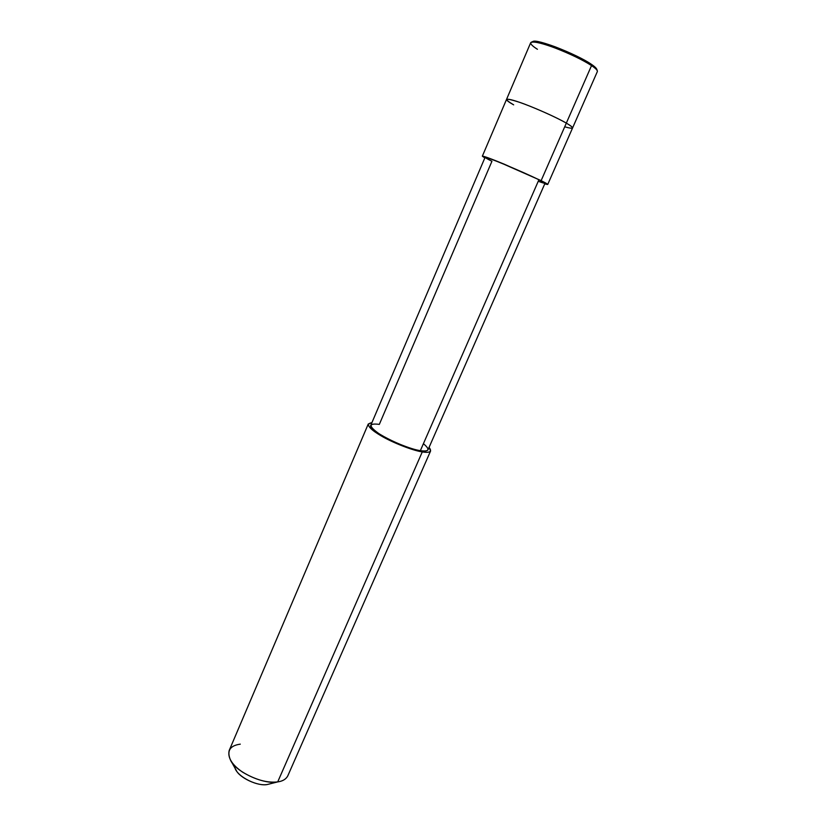 <?xml version="1.0" encoding="UTF-8"?>
<svg xmlns="http://www.w3.org/2000/svg" width="826" height="826" viewBox="0 0 826 826"><rect width="100%" height="100%" fill="white"/><g stroke="black" fill="none" stroke-linecap="round" stroke-linejoin="round"><path stroke-width="1.24" d="M531.263 42.209L532.853 41.537C536.219 38.357 576.796 54.248 591.106 64.118L591.53 65.595L566.326 123.115C574.989 128.288 574.442 129.527 564.705 126.812C574.442 129.527 574.989 128.288 566.326 123.115C557.292 117.994 544.964 112.274 529.321 105.955C515.951 100.731 508.341 98.562 506.524 99.43C506.524 100.39 508.909 102.187 513.658 104.85C503.055 98.521 504.872 97.623 519.089 102.156C531.655 106.306 557.447 117.757 566.326 123.115L591.53 65.595C583.373 60.277 571.716 54.588 556.548 48.538C543.363 43.541 534.928 41.434 531.263 42.209C529.724 43.334 531.779 45.698 537.416 49.281M596.775 69.88C596.93 68.651 595.04 66.73 591.106 64.118C582.588 58.594 570.683 52.854 555.392 46.906C542.259 42.074 534.567 40.443 532.305 41.992M547.731 184.477L541.123 180.646L504.263 164.188C491.129 158.757 483.829 156.093 482.343 156.186L484.841 157.9C479.792 154.865 484.273 156.155 498.295 161.741L541.123 180.646C548.299 184.219 549.517 185.282 544.768 183.826L547.731 184.477L572.552 128.009C572.625 127.173 570.549 125.542 566.326 123.115L541.123 180.646L566.326 123.115C557.292 117.994 544.964 112.274 529.321 105.955C515.951 100.731 508.341 98.562 506.524 99.43L530.674 42.725C532.853 41.052 540.762 42.715 554.391 47.712C570.27 53.897 582.65 59.854 591.53 65.595L591.106 64.118C594.266 66.214 596.135 67.897 596.723 69.177L597.332 70.799C596.723 69.477 594.792 67.742 591.53 65.595C595.67 68.321 597.611 70.324 597.353 71.573L572.552 128.009C572.625 127.173 570.549 125.542 566.326 123.115C557.447 117.757 531.655 106.306 519.089 102.156C504.872 97.623 503.055 98.521 513.658 104.85M538.253 181.276C546.864 184.394 547.08 183.888 538.903 179.769L541.123 180.646L538.903 179.769C530.55 175.546 507.185 165.324 496.023 161.008C483.396 156.197 482.033 156.29 491.935 161.276L379.32 424.388C368.448 422.984 368.365 426.102 379.093 433.764C388.674 440.299 411.141 449.499 420.362 450.655C403.553 448.208 367.023 429.665 370.874 425.101L485.068 157.374C483.85 155.494 523.508 172.066 538.903 179.769L420.362 450.655L422.282 451.894C413.361 450.717 392.422 442.664 380.755 435.622C368.355 428.054 365.412 423.738 371.917 422.664L368.262 424.006C368.2 427.383 374.168 432.246 386.155 438.606C400.404 445.679 412.442 450.108 422.282 451.894L277.712 781.902C267.221 783.089 255.513 779.837 242.596 772.145C231.93 764.824 227.46 757.597 229.205 750.452L368.262 424.006M240.283 744.154C229.824 745.61 226.572 750.948 230.526 760.147C235.09 771.463 263.969 785.02 277.712 781.902L267.345 784.504C258.166 786.569 239.21 777.669 236.112 770.09L230.526 760.147M234.791 765.733C233.655 774.406 255.595 786.744 267.345 784.504L277.712 781.902L422.282 451.894L420.362 450.655L538.903 179.769L545.005 183.3L428.002 449.819C427.176 451.11 424.636 451.388 420.362 450.655C429.334 451.853 430.356 449.53 423.408 443.686M429.076 447.393C432.349 451.605 430.088 453.102 422.282 451.894C426.928 452.679 429.696 452.369 430.594 450.975L429.076 447.393M430.594 450.975L287.809 775.81C286.064 779.186 282.699 781.22 277.712 781.902L267.345 784.504M506.524 99.43L482.343 156.186"/></g></svg>
